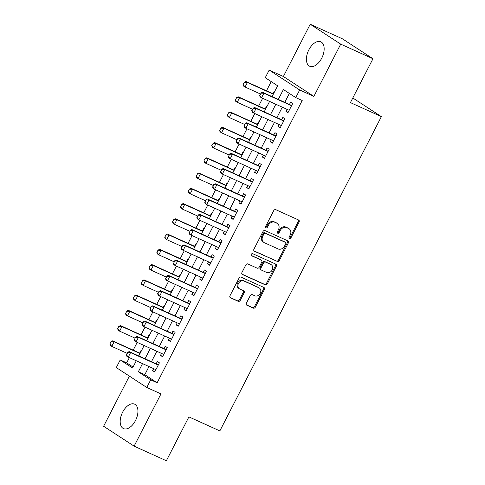 <?xml version="1.0" encoding="UTF-8"?>
<svg xmlns="http://www.w3.org/2000/svg" width="485" height="485" viewBox="0 0 485 485"><rect width="100%" height="100%" fill="white"/><g stroke="black" fill="none" stroke-linecap="round" stroke-linejoin="round"><path stroke-width="0.73" d="M289.466 238.62A1.182 0.97 123.1 0 0 290.891 237.977L299.069 222.063A1.685 1.382 123.1 0 0 298.724 220.075A1.685 1.382 123.1 0 0 298.572 219.99L275.783 209.678A1.685 1.382 123.1 0 0 273.746 210.599L265.574 226.513A1.182 0.97 123.1 0 0 267.344 227.313L268.405 225.252A5.402 4.432 123.1 0 1 274.916 222.294L276.814 223.155A5.402 4.432 123.1 0 1 277.305 223.421A5.402 4.432 123.1 0 1 278.402 229.781L277.347 231.842A1.182 0.97 123.1 0 0 279.117 232.642L280.178 230.587A5.402 4.432 123.1 0 1 286.69 227.629L288.587 228.49A5.402 4.432 123.1 0 1 289.078 228.756A5.402 4.432 123.1 0 1 290.175 235.116L289.121 237.171A1.182 0.97 123.1 0 0 289.466 238.62M289.036 238.159A1.182 0.97 123.1 0 0 290.066 237.438L298.245 221.524A1.685 1.382 123.1 0 0 298.202 219.826M265.489 227.495A1.182 0.97 123.1 0 0 266.52 226.774L267.581 224.719L268.405 225.252M277.262 232.824A1.182 0.97 123.1 0 0 278.293 232.109L279.354 230.048L280.178 230.587M135.491 420.568A13.416 7.614 -65.6 0 0 134.594 404.15A13.416 7.614 -65.6 0 0 122.632 412.177A13.416 7.614 -65.6 0 0 123.529 428.594A13.416 7.614 -65.6 0 0 135.491 420.568M321.707 58.224A13.416 7.614 -65.6 0 0 320.815 41.807A13.416 7.614 -65.6 0 0 308.854 49.834A13.416 7.614 -65.6 0 0 309.745 66.251A13.416 7.614 -65.6 0 0 321.707 58.224M246.392 303.155A1.685 1.382 123.1 0 0 246.732 305.144A1.685 1.382 123.1 0 0 246.889 305.229L253.279 308.12A1.685 1.382 123.1 0 0 255.316 307.199L264.398 289.527A1.685 1.382 123.1 0 0 264.052 287.538A1.685 1.382 123.1 0 0 263.901 287.459L241.112 277.141A1.685 1.382 123.1 0 0 239.075 278.063L229.993 295.735A1.685 1.382 123.1 0 0 230.339 297.723A1.685 1.382 123.1 0 0 230.49 297.802L238.214 301.3A1.685 1.382 123.1 0 0 240.251 300.379L244.137 292.813A1.685 1.382 123.1 0 0 243.791 290.83A1.685 1.382 123.1 0 0 243.64 290.745L239.808 289.012A4.517 3.704 123.1 0 1 239.402 288.787A4.517 3.704 123.1 0 1 238.62 283.222A4.517 3.704 123.1 0 1 243.931 280.997L258.929 287.793A4.517 3.704 123.1 0 1 259.342 288.011A4.517 3.704 123.1 0 1 260.124 293.577A4.517 3.704 123.1 0 1 254.813 295.801L252.315 294.668A1.685 1.382 123.1 0 0 250.278 295.595L246.392 303.155M148.986 366.533L144.791 374.699L157.152 382.762L150.702 379.846L146.779 387.473L116.291 367.582L120.207 359.955L132.569 368.018L136.285 360.785M372.965 58.74L340.719 44.141L310.224 24.25L342.471 38.848L372.965 58.74L350.425 102.602L381.38 116.618L219.857 430.904L188.901 416.888L166.361 460.75L134.115 446.151L160.971 393.899L146.779 387.473M310.224 24.25L283.373 76.503L313.868 96.394L340.719 44.141M313.868 96.394L299.675 89.968L295.759 97.6L283.398 89.537L278.305 99.437M157.152 382.762L302.203 100.516L295.759 97.6M277.214 261.548A1.685 1.382 123.1 0 0 279.251 260.627L288.332 242.955A1.685 1.382 123.1 0 0 287.987 240.966A1.685 1.382 123.1 0 0 287.835 240.881L265.046 230.563A1.685 1.382 123.1 0 0 263.015 231.49L253.934 249.163A1.685 1.382 123.1 0 0 254.273 251.145A1.685 1.382 123.1 0 0 254.425 251.23L276.389 261.009A1.685 1.382 123.1 0 0 278.426 260.087L287.508 242.415A1.685 1.382 123.1 0 0 287.466 240.718M276.365 266.241L267.284 283.913A1.685 1.382 123.1 0 1 265.246 284.834L242.458 274.516A1.685 1.382 123.1 0 1 242.306 274.437A1.685 1.382 123.1 0 1 241.96 272.449L245.853 264.883A1.685 1.382 123.1 0 1 247.883 263.961L257.129 268.144A1.685 1.382 123.1 0 0 259.166 267.223L261.742 262.203A1.685 1.382 123.1 0 0 261.397 260.215A1.685 1.382 123.1 0 0 261.245 260.136L251.624 255.777A1.182 0.97 123.1 0 1 252.703 253.679L275.868 264.167A1.685 1.382 123.1 0 1 276.02 264.252A1.685 1.382 123.1 0 1 276.365 266.241L275.541 265.701L266.459 283.373L267.284 283.913M129.386 376.13L103.62 426.26L134.115 446.151M141.299 351.037L140.868 350.752L139.668 353.086M149.137 335.778L148.707 335.499L147.507 337.833M156.982 320.524L156.546 320.239L155.345 322.574M164.821 305.265L164.391 304.986L163.19 307.32M172.66 290.012L172.23 289.727L171.029 292.061M180.505 274.752L180.068 274.468L178.868 276.808M188.344 259.493L187.913 259.214L186.713 261.548M196.183 244.24L195.752 243.955L194.552 246.289M204.027 228.981L203.591 228.702L202.39 231.036M211.866 213.727L211.436 213.442L210.235 215.776M219.705 198.468L219.275 198.189L218.074 200.523M227.55 183.215L227.113 182.93L225.913 185.264M235.389 167.956L234.952 167.677L233.758 170.011M243.227 152.702L242.797 152.417L241.597 154.751M251.072 137.443L250.636 137.158L249.435 139.498M258.911 122.19L258.475 121.905L257.28 124.239M266.75 106.93L266.32 106.645L265.119 108.986M286.968 109.295L285.938 111.295L287.999 112.641L292.704 103.487L290.642 102.141L289.442 104.475M279.124 124.554L278.099 126.555L280.154 127.894L284.859 118.74L282.803 117.4L281.603 119.734M271.285 139.807L270.254 141.808L272.315 143.154L277.02 133.999L274.959 132.654L273.758 134.994M263.446 155.067L262.415 157.067L264.477 158.407L269.181 149.259L267.12 147.913L265.919 150.247M255.601 170.32L254.576 172.32L256.632 173.666L261.336 164.512L259.281 163.166L258.081 165.506M247.762 185.579L246.732 187.58L248.793 188.926L253.497 179.771L251.436 178.425L250.236 180.76M239.923 200.832L238.893 202.833L240.954 204.179L245.659 195.025L243.597 193.685L242.397 196.019M232.079 216.092L231.054 218.092L233.115 219.438L237.82 210.284L235.758 208.938L234.558 211.272M224.24 231.345L223.209 233.352L225.27 234.691L229.975 225.537L227.914 224.197L226.713 226.531M216.401 246.604L215.37 248.605L217.432 249.951L222.136 240.796L220.075 239.451L218.874 241.785M208.556 261.858L207.531 263.864L209.593 265.204L214.297 256.05L212.236 254.71L211.036 257.044M200.717 277.117L199.687 279.117L201.748 280.463L206.452 271.309L204.391 269.963L203.191 272.297M192.878 292.376L191.848 294.377L193.909 295.717L198.614 286.562L196.552 285.222L195.352 287.556M185.034 307.629L184.009 309.63L186.07 310.976L190.775 301.822L188.713 300.476L187.513 302.816M177.195 322.889L176.164 324.889L178.225 326.235L182.93 317.081L180.869 315.735L179.668 318.069M169.356 338.142L168.325 340.143L170.387 341.488L175.091 332.334L173.03 330.988L171.829 333.328M161.511 353.401L160.487 355.402L162.548 356.748L167.252 347.593L165.191 346.248L163.991 348.582M289.351 93.417L284.756 102.353M282.282 107.173L276.917 117.612M274.437 122.432L269.072 132.872M266.598 137.685L261.233 148.125M258.76 152.945L253.394 163.384M250.915 168.198L245.549 178.638M243.076 183.457L237.711 193.897M235.237 198.711L229.872 209.15M227.392 213.97L222.027 224.41M219.553 229.223L214.188 239.663M211.715 244.482L206.349 254.922M203.87 259.736L198.504 270.175M196.031 274.995L190.666 285.435M188.192 290.254L182.827 300.694M180.347 305.508L174.982 315.947M172.508 320.767L167.143 331.207M164.67 336.02L159.304 346.46M156.825 351.279L151.459 361.719M153.672 368.655L152.642 370.655L154.703 372.001L159.407 362.847L157.346 361.507L156.146 363.841M271.218 81.589L266.489 90.798M262.64 98.279L258.644 106.051M254.801 113.538L250.806 121.311M246.956 128.792L242.967 136.564M239.117 144.051L235.122 151.823M231.278 159.304L227.283 167.076M223.433 174.564L219.444 182.336M215.595 189.823L211.599 197.595M207.756 205.076L203.761 212.848M199.911 220.335L195.922 228.108M192.072 235.589L188.077 243.361M184.233 250.848L180.238 258.62M176.388 266.101L172.399 273.873M168.55 281.361L164.554 289.133M160.711 296.614L156.716 304.386M152.866 311.873L148.877 319.645M145.027 327.132L141.032 334.899M137.188 342.386L133.193 350.158M129.35 357.645L126.658 362.877L133.066 367.054M274.595 91.671L274.158 91.392L272.958 93.726M381.38 116.618L352.801 97.976M126.658 362.877L120.207 359.955M272.055 96.606L277.626 85.772L265.265 77.709L269.181 70.082L299.675 89.968M283.373 76.503L269.181 70.082M142.535 363.617L138.34 371.783L150.702 379.846M275.832 104.251L270.466 114.69M267.987 119.51L262.627 129.95M260.148 134.763L254.783 145.203M252.309 150.023L246.944 160.462M244.47 165.282L239.105 175.722M236.625 180.535L231.26 190.975M228.787 195.794L223.421 206.234M220.948 211.048L215.583 221.487M213.103 226.307L207.738 236.747M205.264 241.56L199.899 252M197.425 256.82L192.06 267.259M189.58 272.073L184.215 282.512M181.742 287.332L176.376 297.772M173.903 302.585L168.537 313.025M166.058 317.845L160.693 328.284M158.219 333.104L152.854 343.544M150.38 348.357L145.015 358.797M138.765 355.966L144.13 345.526M146.603 340.712L151.969 330.273M154.442 325.453L159.808 315.014M162.287 310.2L167.652 299.76M170.126 294.941L175.491 284.501M177.965 279.687L183.33 269.248M185.81 264.428L191.175 253.988M193.648 249.175L199.014 238.735M201.487 233.915L206.852 223.476M209.332 218.662L214.697 208.223M217.171 203.403L222.536 192.963M225.01 188.144L230.375 177.704M232.855 172.89L238.22 162.451M240.693 157.631L246.059 147.191M248.532 142.378L253.897 131.938M256.377 127.118L261.742 116.679M264.216 111.865L269.581 101.426M144.791 374.699L138.34 371.783M285.938 111.295L288.169 112.308M278.099 126.555L280.33 127.561M270.254 141.808L272.485 142.82M262.415 157.067L264.646 158.074M254.576 172.32L256.808 173.333M246.732 187.58L248.963 188.592M238.893 202.833L241.124 203.845M231.054 218.092L233.285 219.105M223.209 233.352L225.44 234.358M215.37 248.605L217.601 249.617M207.531 263.864L209.762 264.871M199.687 279.117L201.918 280.13M191.848 294.377L194.079 295.383M184.009 309.63L186.24 310.642M176.164 324.889L178.395 325.902M168.325 340.143L170.556 341.155M160.487 355.402L162.717 356.414M152.642 370.655L154.873 371.668M289.078 228.756L288.254 228.217A5.402 4.432 123.1 0 0 287.763 227.95L288.587 228.49M279.354 230.048A5.402 4.432 123.1 0 1 285.865 227.089L287.763 227.95M277.305 223.421L276.48 222.888A5.402 4.432 123.1 0 0 275.989 222.621L276.814 223.155M267.581 224.719A5.402 4.432 123.1 0 1 274.092 221.76L275.989 222.621M253.976 250.86L276.389 261.009M285.713 243.797A1.182 0.97 123.1 0 0 285.368 242.348L265.362 233.291A1.182 0.97 123.1 0 0 263.937 233.94L262.821 236.11A5.402 4.432 123.1 0 0 263.925 242.47A5.402 4.432 123.1 0 0 264.41 242.736L278.087 248.926A5.402 4.432 123.1 0 0 284.598 245.968L285.713 243.797M284.743 241.942A1.182 0.97 123.1 0 0 284.543 241.809L285.368 242.348M263.925 242.47L263.1 241.93A5.402 4.432 123.1 0 1 261.997 235.571L263.112 233.4A1.182 0.97 123.1 0 1 264.537 232.758L284.543 241.809M242.003 274.146L264.422 284.301A1.685 1.382 123.1 0 0 266.459 283.373M260.712 259.784A1.685 1.382 123.1 0 0 260.572 259.681A1.685 1.382 123.1 0 0 260.421 259.596L251.26 255.45M266.72 272.485A4.517 3.704 123.1 0 0 272.024 270.26A4.517 3.704 123.1 0 0 271.242 264.701A4.517 3.704 123.1 0 0 270.836 264.477L265.55 262.082A1.685 1.382 123.1 0 0 263.513 263.003L260.936 268.023A1.685 1.382 123.1 0 0 261.282 270.012A1.685 1.382 123.1 0 0 261.433 270.096L266.72 272.485M271.242 264.701L270.418 264.161A4.517 3.704 123.1 0 0 270.012 263.937L270.836 264.477M260.609 269.557A1.685 1.382 123.1 0 1 260.457 269.472A1.685 1.382 123.1 0 1 260.112 267.484L262.688 262.47A1.685 1.382 123.1 0 1 264.725 261.542L270.012 263.937M275.541 265.701A1.685 1.382 123.1 0 0 275.498 264.004M259.342 288.011L258.517 287.478A4.517 3.704 123.1 0 0 258.105 287.253L258.929 287.793M239.402 288.787L238.578 288.248A4.517 3.704 123.1 0 1 237.795 282.682A4.517 3.704 123.1 0 1 243.106 280.463L258.105 287.253M230.035 297.432L237.389 300.767A1.685 1.382 123.1 0 0 239.426 299.839L243.312 292.279A1.685 1.382 123.1 0 0 243.27 290.576M246.435 304.859L252.455 307.587A1.685 1.382 123.1 0 0 254.492 306.659L263.573 288.987A1.685 1.382 123.1 0 0 263.531 287.29M273.431 93.938L245.925 81.486L247.411 82.456L245.058 87.033L260.299 93.932M243.355 84.723L245.058 87.033L243.573 86.063L243.106 84.566L244.282 82.274L243.106 84.566M273.304 94.181L247.411 82.456L244.531 82.438M244.282 82.274L245.925 81.486M261.009 93.187L259.833 95.478L261.009 93.187L263.895 93.205L262.409 92.241L290.788 105.087A1.722 1.413 123.1 0 0 291.212 105.19L291.806 105.227M289.199 110.307L261.542 97.782L263.895 93.205L291.552 105.73M259.833 95.478L261.542 97.782L260.057 96.818L259.59 95.315M262.409 92.241L260.766 93.029M265.586 109.198L238.087 96.745L239.572 97.709L237.22 102.286L252.461 109.186M235.51 99.983L237.22 102.286L235.734 101.323L235.261 99.819L236.686 97.691L235.261 99.819M265.465 109.434L239.572 97.709L236.686 97.691M236.437 97.533L238.087 96.745M257.747 124.451L230.248 111.999L231.727 112.969L229.375 117.546L244.616 124.445M227.671 115.236L229.375 117.546L227.895 116.576L227.423 115.078L228.599 112.787L227.423 115.078M257.626 124.694L231.727 112.969L228.847 112.95M228.599 112.787L230.248 111.999M249.908 139.71L222.403 127.258L223.888 128.228L221.536 132.799L236.777 139.704M219.832 130.495L221.536 132.799L220.051 131.835L219.584 130.332L221.008 128.21L219.584 130.332M249.781 139.947L223.888 128.228L221.008 128.21M220.76 128.046L222.403 127.258M242.063 154.964L214.564 142.511L216.049 143.481L213.697 148.058L228.938 154.957M211.987 145.755L213.697 148.058L212.212 147.088L211.739 145.591L213.164 143.463L211.739 145.591M241.942 155.206L216.049 143.481L213.164 143.463M212.915 143.299L214.564 142.511M253.17 108.446L251.994 110.732L253.17 108.446L256.056 108.464L254.57 107.494L282.943 120.341A1.722 1.413 123.1 0 0 283.373 120.45L283.967 120.486M281.355 125.56L253.703 113.041L256.056 108.464L283.707 120.983M251.994 110.732L253.703 113.041L252.218 112.071L251.745 110.574M254.57 107.494L252.921 108.282M245.331 123.699L244.155 125.991L245.331 123.699L248.211 123.717L246.732 122.753L275.104 135.6A1.722 1.413 123.1 0 0 275.535 135.703L276.123 135.745M273.467 140.796L245.859 128.295L248.211 123.717L275.868 136.243M244.155 125.991L245.859 128.295L244.379 127.331L243.906 125.827M246.732 122.753L245.083 123.542M237.486 138.959L236.31 141.244L237.486 138.959L240.372 138.977L238.887 138.007L267.265 150.853A1.722 1.413 123.1 0 0 267.69 150.962L268.284 150.999M265.677 156.073L238.02 143.554L240.372 138.977L268.029 151.496M236.31 141.244L238.02 143.554L236.535 142.584L236.068 141.087M238.887 138.007L237.244 138.795M229.647 154.212L228.471 156.503L229.647 154.212L232.533 154.23L231.048 153.266L259.42 166.112A1.722 1.413 123.1 0 0 259.851 166.216L260.445 166.258M257.832 171.332L230.181 158.807L232.533 154.23L260.184 166.755M228.471 156.503L230.181 158.807L228.696 157.843L228.223 156.34M231.048 153.266L229.399 154.054M234.225 170.223L206.725 157.77L208.204 158.74L205.852 163.318L221.093 170.217M204.149 161.008L205.852 163.318L204.373 162.348L203.9 160.85L205.076 158.559L203.9 160.85M234.103 170.459L208.204 158.74L205.325 158.722M205.076 158.559L206.725 157.77M221.809 169.471L220.633 171.763L221.809 169.471L224.688 169.489L223.209 168.519L251.582 181.372A1.722 1.413 123.1 0 0 252.012 181.475L252.6 181.511M249.993 186.586L222.336 174.066L224.688 169.489L252.345 182.008M220.633 171.763L222.336 174.066L220.857 173.096L220.384 171.599M223.209 168.519L221.56 169.307M226.386 185.476L198.88 173.03L200.366 173.994L198.013 178.571L213.254 185.47M196.31 176.267L198.013 178.571L196.528 177.607L196.061 176.103L197.486 173.976L196.061 176.103M226.259 185.719L200.366 173.994L197.486 173.976M197.237 173.818L198.88 173.03M213.964 184.73L212.788 187.016L213.964 184.73L216.85 184.749L215.364 183.779L243.743 196.625A1.722 1.413 123.1 0 0 244.167 196.728L244.761 196.771M242.154 201.845L214.497 189.326L216.85 184.749L244.507 197.268M212.788 187.016L214.497 189.326L213.012 188.356L212.545 186.852M215.364 183.779L213.721 184.567M218.541 200.735L191.041 188.283L192.527 189.253L190.175 193.83L205.416 200.729M188.465 191.52L190.175 193.83L188.689 192.86L188.216 191.363L189.392 189.071L188.216 191.363M218.42 200.978L192.527 189.253L189.641 189.235M189.392 189.071L191.041 188.283M206.125 199.984L204.949 202.275L206.125 199.984L209.011 200.002L207.525 199.038L235.898 211.884A1.722 1.413 123.1 0 0 236.328 211.987L236.922 212.024M234.31 217.098L206.658 204.579L209.011 200.002L236.662 212.527M204.949 202.275L206.658 204.579L205.173 203.609L204.7 202.112M207.525 199.038L205.876 199.826M210.702 215.989L183.203 203.542L184.682 204.506L182.33 209.083L197.571 215.983M180.626 206.78L182.33 209.083L180.85 208.12L180.378 206.616L181.802 204.488L180.378 206.616M210.581 216.231L184.682 204.506L181.802 204.488M181.554 204.331L183.203 203.542M198.286 215.243L197.11 217.529L198.286 215.243L201.166 215.261L199.687 214.291L228.059 227.138A1.722 1.413 123.1 0 0 228.49 227.247L229.078 227.283M226.471 232.357L198.814 219.838L201.166 215.261L228.823 227.78M197.11 217.529L198.814 219.838L197.334 218.868L196.862 217.371M199.687 214.291L198.038 215.079M202.863 231.248L175.358 218.796L176.843 219.766L174.491 224.343L189.732 231.242M172.787 222.033L174.491 224.343L173.006 223.373L172.539 221.875L173.715 219.584L172.539 221.875M202.736 231.49L176.843 219.766L173.963 219.747M173.715 219.584L175.358 218.796M190.441 230.496L189.265 232.788L190.441 230.496L193.327 230.514L191.842 229.55L220.22 242.397A1.722 1.413 123.1 0 0 220.645 242.5L221.239 242.536M218.632 247.617L190.975 235.092L193.327 230.514L220.984 243.04M189.265 232.788L190.975 235.092L189.489 234.128L189.023 232.624M191.842 229.55L190.199 230.339M195.018 246.507L167.519 234.055L169.004 235.019L166.652 239.596L181.893 246.495M164.942 237.292L166.652 239.596L165.167 238.632L164.694 237.129L166.119 235.001L164.694 237.129M194.897 246.744L169.004 235.019L166.119 235.001M165.87 234.843L167.519 234.055M182.602 245.756L181.426 248.041L182.602 245.756L185.488 245.774L184.003 244.804L212.375 257.65A1.722 1.413 123.1 0 0 212.806 257.759L213.4 257.796M210.787 262.87L183.136 250.351L185.488 245.774L213.139 258.293M181.426 248.041L183.136 250.351L181.651 249.381L181.178 247.883M184.003 244.804L182.354 245.592M187.18 261.761L159.68 249.308L161.159 250.278L158.807 254.855L174.048 261.754M157.104 252.546L158.807 254.855L157.328 253.885L156.855 252.388L158.031 250.096L156.855 252.388M187.058 262.003L161.159 250.278L158.28 250.26M158.031 250.096L159.68 249.308M174.764 261.009L173.588 263.3L174.764 261.009L177.643 261.027L176.164 260.063L204.537 272.909A1.722 1.413 123.1 0 0 204.967 273.013L205.555 273.049M202.948 278.129L175.291 265.604L177.643 261.027L205.3 273.552M173.588 263.3L175.291 265.604L173.812 264.64L173.339 263.137M176.164 260.063L174.515 260.851M179.341 277.02L151.835 264.567L153.321 265.531L150.968 270.109L166.209 277.014M149.265 267.805L150.968 270.109L149.483 269.145L149.016 267.641L150.441 265.513L149.016 267.641M179.214 277.256L153.321 265.531L150.441 265.513M150.192 265.356L151.835 264.567M166.919 276.268L165.743 278.554L166.919 276.268L169.805 276.286L168.319 275.316L196.698 288.163A1.722 1.413 123.1 0 0 197.122 288.272L197.716 288.308M195.109 293.383L167.452 280.863L169.805 276.286L197.462 288.805M165.743 278.554L167.452 280.863L165.967 279.893L165.5 278.396M168.319 275.316L166.676 276.104M171.496 292.273L143.996 279.821L145.482 280.791L143.13 285.368L158.371 292.267M141.42 283.064L143.13 285.368L141.644 284.398L141.171 282.9L142.596 280.773L141.171 282.9M171.375 292.516L145.482 280.791L142.596 280.773M142.347 280.609L143.996 279.821M163.657 307.532L136.158 295.08L137.637 296.05L135.285 300.627L150.526 307.526M133.581 298.317L135.285 300.627L133.805 299.657L133.333 298.154L134.509 295.868L133.333 298.154M163.536 307.769L137.637 296.05L134.757 296.032M134.509 295.868L136.158 295.08M155.818 322.786L128.313 310.333L129.798 311.303L127.446 315.88L142.687 322.78M125.742 313.577L127.446 315.88L125.961 314.911L125.494 313.413L126.918 311.285L125.494 313.413M155.691 323.028L129.798 311.303L126.918 311.285M126.67 311.127L128.313 310.333M147.974 338.045L120.474 325.593L121.959 326.563L119.607 331.14L134.848 338.039M117.897 328.83L119.607 331.14L118.122 330.17L117.649 328.672L118.825 326.381L117.649 328.672M147.852 338.281L121.959 326.563L119.074 326.544M118.825 326.381L120.474 325.593M140.135 353.298L112.635 340.852L114.114 341.816L111.762 346.393L127.003 353.292M110.059 344.089L111.762 346.393L110.283 345.429L109.81 343.926L111.235 341.798L109.81 343.926M140.013 353.541L114.114 341.816L111.235 341.798M110.986 341.64L112.635 340.852M159.08 291.521L157.904 293.813L159.08 291.521L161.966 291.54L160.48 290.576L188.853 303.422A1.722 1.413 123.1 0 0 189.283 303.525L189.877 303.568M187.265 308.642L159.613 296.117L161.966 291.54L189.617 304.065M157.904 293.813L159.613 296.117L158.128 295.153L157.655 293.649M160.48 290.576L158.831 291.364M151.241 306.781L150.065 309.066L151.241 306.781L154.121 306.799L152.642 305.829L181.014 318.675A1.722 1.413 123.1 0 0 181.445 318.784L182.033 318.821M179.426 323.895L151.769 311.376L154.121 306.799L181.778 319.318M150.065 309.066L151.769 311.376L150.289 310.406L149.816 308.909M152.642 305.829L150.993 306.617M143.396 322.04L142.22 324.326L143.396 322.04L146.282 322.058L144.797 321.088L173.175 333.935A1.722 1.413 123.1 0 0 173.6 334.038L174.194 334.08M171.587 339.154L143.93 326.629L146.282 322.058L173.939 334.577M142.22 324.326L143.93 326.629L142.445 325.665L141.978 324.162M144.797 321.088L143.154 321.876M135.557 337.293L134.381 339.585L135.557 337.293L138.443 337.311L136.958 336.341L165.33 349.194A1.722 1.413 123.1 0 0 165.761 349.297L166.355 349.333M163.694 354.389L136.091 341.889L138.443 337.311L166.094 349.83M134.381 339.585L136.091 341.889L134.606 340.919L134.133 339.421M136.958 336.341L135.309 337.13M127.719 352.553L126.543 354.838L127.719 352.553L130.598 352.571L129.119 351.601L157.492 364.447A1.722 1.413 123.1 0 0 157.922 364.556L158.51 364.593M155.903 369.667L128.246 357.148L130.598 352.571L158.256 365.09M126.543 354.838L128.246 357.148L126.767 356.178L126.294 354.68M129.119 351.601L127.47 352.389M290.066 237.438L290.891 237.977M266.52 226.774L267.344 227.313M278.293 232.109L279.117 232.642M285.865 227.089L286.69 227.629M274.092 221.76L274.916 222.294M298.245 221.524L299.069 222.063M287.508 242.415L288.332 242.955M278.426 260.087L279.251 260.627M264.537 232.758L265.362 233.291M263.112 233.4L263.937 233.94M261.997 235.571L262.821 236.11M264.422 284.301L265.246 284.834M260.421 259.596L261.245 260.136M264.725 261.542L265.55 262.082M262.688 262.47L263.513 263.003M260.112 267.484L260.936 268.023M243.106 280.463L243.931 280.997M243.312 292.279L244.137 292.813M239.426 299.839L240.251 300.379M237.389 300.767L238.214 301.3M263.573 288.987L264.398 289.527M254.492 306.659L255.316 307.199M252.455 307.587L253.279 308.12M291.673 105.487L291.212 105.19M291.606 105.621L290.788 105.087M283.834 120.747L283.373 120.45M283.767 120.874L282.943 120.341M275.989 136.006L275.535 135.703M275.923 136.133L275.104 135.6M268.15 151.259L267.69 150.962M268.084 151.393L267.265 150.853M260.312 166.519L259.851 166.216M260.245 166.646L259.42 166.112M252.467 181.772L252.012 181.475M252.4 181.905L251.582 181.372M244.628 197.031L244.167 196.728M244.561 197.159L243.743 196.625M236.789 212.285L236.328 211.987M236.722 212.418L235.898 211.884M228.944 227.544L228.49 227.247M228.878 227.671L228.059 227.138M221.105 242.797L220.645 242.5M221.039 242.93L220.22 242.397M213.267 258.056L212.806 257.759M213.2 258.184L212.375 257.65M205.422 273.316L204.967 273.013M205.355 273.443L204.537 272.909M197.583 288.569L197.122 288.272M197.516 288.702L196.698 288.163M189.744 303.828L189.283 303.525M189.677 303.956L188.853 303.422M181.899 319.082L181.445 318.784M181.833 319.215L181.014 318.675M174.06 334.341L173.6 334.038M173.994 334.468L173.175 333.935M166.222 349.594L165.761 349.297M166.155 349.727L165.33 349.194M158.377 364.853L157.922 364.556M158.31 364.981L157.492 364.447M284.653 241.869L285.471 242.409M260.572 259.681L261.397 260.215M260.457 269.472L261.282 270.012"/></g></svg>
